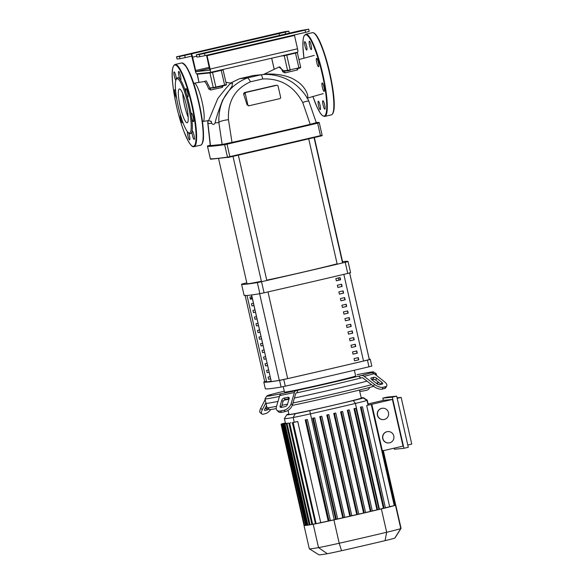 <?xml version="1.0" encoding="UTF-8"?>
<svg xmlns="http://www.w3.org/2000/svg" width="584" height="584" viewBox="0 0 584 584"><rect width="100%" height="100%" fill="white"/><g stroke="black" fill="none" stroke-linecap="round" stroke-linejoin="round"><path stroke-width="0.88" d="M247.025 295.475L266.698 382.053A161.272 3.657 167.2 0 1 264.771 381.914L245.076 295.212M349.612 272.764L369.307 359.467A161.272 3.657 167.2 0 1 369.292 359.54L363.525 361.043A230.315 5.227 167.2 0 1 287.671 378.607L279.313 380.374A161.272 3.657 167.2 0 1 271.297 381.578L251.616 294.957M349.488 338.589L349.991 340.808A230.315 5.227 -12.8 0 0 354.24 339.808L353.736 337.589A230.315 5.227 167.2 0 1 349.488 338.589M354.24 339.808L353.992 339.837A228.95 5.198 167.2 0 1 349.984 340.779M353.495 337.647L353.992 339.837M350.999 345.253L351.51 347.48A230.315 5.227 -12.8 0 0 355.758 346.48L355.254 344.253A230.315 5.227 167.2 0 1 350.999 345.253M355.758 346.48L355.51 346.502A228.95 5.198 167.2 0 1 351.502 347.451M355.014 344.312L355.51 346.502M338.881 291.898L339.384 294.124A230.315 5.227 -12.8 0 0 343.64 293.124L343.129 290.898A230.315 5.227 167.2 0 1 338.881 291.898M343.64 293.124L343.385 293.146A228.95 5.198 167.2 0 1 339.377 294.095M342.888 290.956L343.385 293.146M341.91 305.242L342.414 307.461A230.315 5.227 -12.8 0 0 346.67 306.461L346.159 304.242A230.315 5.227 167.2 0 1 341.91 305.242M346.67 306.461L346.414 306.49A228.95 5.198 167.2 0 1 342.406 307.432M345.918 304.293L346.414 306.49M352.517 351.926L353.021 354.152A230.315 5.227 -12.8 0 0 357.277 353.152L356.766 350.926A230.315 5.227 167.2 0 1 352.517 351.926M357.277 353.152L357.021 353.174A228.95 5.198 167.2 0 1 353.013 354.116M356.525 350.984L357.021 353.174M347.969 331.916L348.48 334.143A230.315 5.227 -12.8 0 0 352.729 333.143L352.225 330.916A230.315 5.227 167.2 0 1 347.969 331.916M352.729 333.143L352.481 333.165A228.95 5.198 167.2 0 1 348.473 334.106M351.977 330.975L352.481 333.165M346.458 325.244L346.962 327.471A230.315 5.227 -12.8 0 0 351.21 326.471L350.707 324.244A230.315 5.227 167.2 0 1 346.458 325.244M351.21 326.471L350.962 326.493A228.95 5.198 167.2 0 1 346.954 327.442M350.466 324.303L350.962 326.493M340.392 298.57L340.903 300.796A230.315 5.227 -12.8 0 0 345.151 299.796L344.648 297.57A230.315 5.227 167.2 0 1 340.392 298.57M345.151 299.796L344.903 299.818A228.95 5.198 167.2 0 1 340.895 300.76M344.407 297.628L344.903 299.818M348.181 313.133L347.677 310.907A230.315 5.227 167.2 0 1 343.428 311.907L343.932 314.134A230.315 5.227 -12.8 0 0 348.181 313.133L347.933 313.155A228.95 5.198 167.2 0 1 343.925 314.097M347.436 310.965L347.933 313.155M337.362 285.233L337.873 287.452A230.315 5.227 -12.8 0 0 342.122 286.452L341.618 284.233A230.315 5.227 167.2 0 1 337.362 285.233M342.122 286.452L341.874 286.481A228.95 5.198 167.2 0 1 337.866 287.423M341.37 284.291L341.874 286.481M349.699 319.798L349.195 317.579A230.315 5.227 167.2 0 1 344.94 318.579L345.443 320.798A230.315 5.227 -12.8 0 0 349.699 319.798L349.444 319.828A228.95 5.198 167.2 0 1 345.436 320.769M348.947 317.638L349.444 319.828M335.851 278.561L336.355 280.787A230.315 5.227 -12.8 0 0 340.603 279.787L340.1 277.561A230.315 5.227 167.2 0 1 335.851 278.561M340.603 279.787L340.355 279.809A228.95 5.198 167.2 0 1 336.347 280.751M339.859 277.619L340.355 279.809M354.035 358.598L354.539 360.817A230.315 5.227 -12.8 0 0 358.788 359.817L358.284 357.598A230.315 5.227 167.2 0 1 354.035 358.598M358.788 359.817L358.539 359.846A228.95 5.198 167.2 0 1 354.532 360.788M358.043 357.649L358.539 359.846M208.371 49.764L202.195 51.18L208.371 49.764M265.18 36.602L259.011 38.018L265.18 36.602M282.926 34.821L276.758 36.23L282.926 34.821M226.118 47.976L219.942 49.392L226.118 47.976M182.376 55.757L188.552 54.341L182.376 55.757M200.538 53.925L206.707 52.509L200.538 53.925M302.804 30.244L296.628 31.66L302.804 30.244M284.642 32.069L278.473 33.485L284.642 32.069M180.011 58.721L185.201 57.626L184.697 55.407L179.5 56.502L180.011 58.721L177.076 59.02L176.572 56.794L179.5 56.502M279.627 35.42A3.424 0.62 -103 0 0 278.656 33.646L184.697 55.407M278.656 33.646L285.211 32.127L285.642 34.025M176.572 56.794L280.634 32.587L285.824 31.492L288.832 31.2L285.211 32.127M267.056 35.989L276.239 33.784L267.071 36.055M192.165 53.195L198.655 51.888L192.209 53.385M176.492 56.794L177.076 59.02M305.571 32.354L309.192 31.426L308.688 29.2L305.06 30.127L305.571 32.354L205.057 55.626L204.546 53.407L199.356 54.502L199.859 56.721L205.057 55.626M206.495 52.356A3.424 0.62 77 0 1 206.51 52.348L300.483 30.587L308.688 29.2M293.927 32.105A3.424 0.62 -103 0 0 293.913 32.113L206.51 52.348A3.424 0.62 77 0 1 206.524 52.348L196.348 54.794L199.356 54.502M204.546 53.407L305.06 30.127M293.015 32.806L286.525 34.106L293.015 32.806M218.124 50.005L208.941 52.217L218.124 50.005M199.859 56.721L196.925 57.02L196.421 54.794M196.348 54.794L196.925 57.02M210.269 72.438L297.65 52.202A3.424 0.62 -103 0 0 297.665 52.195A3.424 0.62 -103 0 0 297.512 48.8L294.387 34.945M209.298 67.343L195.662 70.496L192.632 57.159A3.424 0.62 77 0 0 191.253 53.889L191.756 56.108L185.201 57.626M195.662 70.496L196.122 71.591L209.744 70.219L206.663 55.743A3.424 0.62 77 0 1 206.561 55.283M206.977 55.181L210.101 69.043A3.424 0.62 77 0 1 210.255 72.438L196.626 73.81A3.424 0.62 77 0 1 195.246 70.54L191.756 56.108M210.255 72.438A3.424 0.62 77 0 1 210.24 72.438L297.665 52.195M230.855 83.351C229.921 83.607 225.592 88.629 217.876 98.433L208.634 120.567L202.998 121.465A19.637 3.54 -103 0 0 202.122 101.974A19.637 3.54 -103 0 0 194.224 83.191A19.637 3.54 -103 0 0 194.136 83.205L204.057 81.556C205.254 81.592 206.794 84.038 208.671 88.899L210.693 90.009L222.394 87.388A1.139 0.526 76.5 0 1 222.051 86.074M306.958 98.236C309.425 98.462 306.768 86.899 295.884 80.607C285.883 73.555 268.275 73.547 263.786 74.329L279.269 66.89C280.211 66.868 281.393 68.51 282.802 71.817L284.948 72.898L297.351 69.963L298.366 68.145M280.619 97.287A1.139 1.124 -95.8 0 1 279.78 98.652L249.186 105.733A1.139 1.124 -95.8 0 1 247.842 104.872L245.316 93.761A1.139 1.124 -95.8 0 1 246.156 92.396L276.743 85.308A1.139 1.124 -95.8 0 1 278.094 86.169L280.619 97.287M248.915 105.646L247.112 104.952L243.564 93.936L244.309 92.579A133.283 3.022 -12.8 0 0 274.903 85.498L276.882 85.286M316.119 122.677L310.228 124.304A145.942 3.314 167.2 0 1 232.009 142.416L222.154 144.438L210.291 145.613L207.78 123.202A11.403 2.292 0 0 0 207.977 123.633L208.043 120.618M316.309 122.684L308.885 101.331A11.403 1.796 -25.5 0 1 308.885 101.346M282.802 71.817A1.139 0.803 156.5 0 0 283.707 70.781L278.904 67.014M284.948 72.898L284.51 71.102L288.043 70.744A0.453 0.445 -95.8 0 1 287.562 70.394L283.707 70.781L284.569 71.095M297.351 69.963L297.066 68.708M210.547 88.272L210.693 90.009M222.394 87.388L223.168 85.622M198.962 82.242L197.137 74.219L209.933 72.927L213.262 87.6L209.86 87.943L213.751 87.95A0.453 0.445 84.2 0 0 213.802 87.943L226.037 85.111M204.02 81.563L206.276 80.884L209.86 87.943A1.139 0.65 -20.4 0 1 208.671 88.899M232.271 83.454L232.155 86.001L222.701 99.981C218.744 110.033 216.211 117.676 215.102 122.91C214.058 124.845 212.934 124.961 211.737 123.253L210.89 121.1M250.521 81.789A11.403 2.431 70.4 0 0 247.171 77.949C227.702 86.359 218.263 101.222 218.861 122.53A11.403 2.54 -4.6 0 1 228.468 119.705C227.599 101.412 234.951 88.775 250.521 81.789L262.756 78.957C280.539 78.219 293.861 86.067 302.716 102.514A11.403 1.796 -25.5 0 1 308.885 101.331C306.104 94.396 297.227 84.556 289.226 80.504C284.16 77.285 271.896 73.329 261.588 74.686L247.171 77.949L239.549 78.716L253.339 75.519L261.596 74.686M230.315 83.183L239.549 78.716A11.403 1.599 70.6 0 0 239.484 78.73L253.332 75.526L260.96 74.752A11.403 1.657 83.4 0 1 262.756 78.957M302.716 102.514L310.228 124.304M232.009 142.416L228.468 119.705M215.102 122.91L218.861 122.53L222.154 144.438M210.481 145.613L207.977 123.633L211.737 123.253M338.355 277.969L338.815 279.999L340.326 279.692M218.591 158.673L247.003 283.729A49.027 1.11 -12.8 0 0 247.835 283.751A49.027 1.11 -12.8 0 0 261.384 281.276M266.749 280.167A49.027 1.11 -12.8 0 0 337.107 263.8M342.355 262.194A49.027 1.11 -12.8 0 0 342.625 262.012L314.345 137.539M251.441 296.708L251.821 298.373L252.303 298.256M250.295 298.672L251.821 298.373M354.357 370.241L355.649 375.943A36.485 0.825 167.2 0 1 323.478 384.097A36.485 0.825 167.2 0 1 285.109 392.127A36.485 0.825 167.2 0 1 284.488 392.112L283.247 386.637M265.297 388.659L263.778 381.987L265.297 388.659A241.864 5.49 -12.8 0 0 281.101 387.068L285.277 386.185A241.864 5.49 -12.8 0 0 368.964 366.803L371.811 366.058L370.3 359.386L367.453 360.138A241.864 5.49 167.2 0 1 283.758 379.512L279.59 380.396A241.864 5.49 167.2 0 1 263.778 381.987L266.078 381.374M255.463 312.163L253.463 312.601L252.96 310.381L254.96 309.943M253.456 312.571L255.449 312.111M261.522 338.844L259.522 339.282L259.019 337.056L261.019 336.618M259.515 339.253L261.515 338.786M270.618 378.855L268.618 379.293L268.107 377.074L270.107 376.636M268.611 379.264L270.604 378.804M269.1 372.19L267.1 372.628L266.596 370.402L268.596 369.964M267.092 372.599L269.085 372.132M267.589 365.518L265.589 365.956L265.078 363.737L267.078 363.299M265.581 365.927L267.574 365.467M266.07 358.853L264.07 359.291L263.567 357.065L265.567 356.627M264.063 359.255L266.056 358.795M264.552 352.181L262.552 352.619L262.048 350.393L264.048 349.955M262.544 352.59L264.545 352.13M263.041 345.509L261.041 345.947L260.537 343.728L262.537 343.29M261.033 345.918L263.026 345.458M253.945 305.498L251.945 305.936L251.441 303.709L253.441 303.271M251.938 305.906L253.938 305.439M260.011 332.172L258.011 332.61L257.5 330.391L259.5 329.953M258.004 332.581L259.997 332.121M258.493 325.507L256.493 325.938L255.989 323.719L257.989 323.281M256.486 325.909L258.478 325.449M252.434 298.826L250.434 299.263L249.93 297.037L251.93 296.606M250.427 299.234L252.419 298.774M256.982 318.835L254.982 319.273L254.471 317.046L256.471 316.608M254.974 319.244L256.967 318.784M251.558 294.964L271.297 381.578M266.698 382.053L271.122 381.082M342.545 261.647A241.864 5.49 167.2 0 1 348.071 261.574L345.232 262.318A241.864 5.49 167.2 0 1 261.537 281.7L257.361 282.576A241.864 5.49 167.2 0 1 241.557 284.167L244.404 283.423A241.864 5.49 167.2 0 1 246.806 282.853M244.083 295.285L241.557 284.167L244.083 295.285A241.864 5.49 -12.8 0 0 259.887 293.694L264.063 292.81A241.864 5.49 -12.8 0 0 347.75 273.429L350.597 272.684L348.071 261.574L350.597 272.684M369.227 359.123A241.864 5.49 167.2 0 1 370.3 359.386L371.811 366.058M374.848 374.213A57.013 1.292 -12.8 0 0 376.169 373.621A57.013 1.292 -12.8 0 0 376.147 373.592L373.417 371.877A54.728 1.241 167.2 0 1 368.555 373.548L361.292 375.592A4.562 3.752 75.3 0 1 364.19 376.351L374.41 384.36L373.468 386.206L363.248 378.191A2.278 1.876 -104.7 0 0 361.803 377.819L360.89 378.009L358.525 376.176L361.292 375.592M296.993 392.806L296.373 392.966A2.278 1.292 78.1 0 0 295.635 393.85L292.372 404.989L291.131 403.646L294.394 392.514A4.562 2.591 -101.9 0 1 295.869 390.747L297.76 390.251L296.993 392.806A57.013 1.292 -12.8 0 0 360.89 378.009M295.869 390.747L283.065 393.346A54.728 1.241 167.2 0 1 266.706 396.12L264.99 398.85A57.013 1.292 -12.8 0 0 264.983 398.879A57.013 1.292 -12.8 0 0 265.946 398.901A57.013 1.292 -12.8 0 0 279.444 396.485M266.961 403.347A57.013 1.292 -12.8 0 0 277.999 401.42A57.013 1.292 167.2 0 1 266.961 403.347A57.013 1.292 167.2 0 1 265.99 403.325A57.013 1.292 -12.8 0 0 266.961 403.347M283.912 400.23A57.013 1.292 -12.8 0 0 288.992 399.171A57.013 1.292 167.2 0 1 283.912 400.23M294.416 398.025A57.013 1.292 -12.8 0 0 367.015 381.148A57.013 1.292 167.2 0 1 294.416 398.025M371.957 379.819A57.013 1.292 -12.8 0 0 374.001 379.235A57.013 1.292 167.2 0 1 371.957 379.819M371.263 377.957L373.767 377.3A2.278 0.949 -153 0 1 376.68 378.271L381.929 382.389A2.278 0.949 -153 0 1 382.71 383.754A2.278 0.949 -153 0 1 382.33 384.016L379.826 384.674A2.278 0.949 -153 0 1 376.914 383.703L371.665 379.585A2.278 0.949 -153 0 1 370.884 378.22A2.278 0.949 -153 0 1 371.263 377.957L370.891 378.68M381.111 384.338A2.278 0.949 27 0 0 380.987 384.236L375.738 380.118A2.278 0.949 27 0 0 372.826 379.147L371.541 379.483M284.152 398.054L287.824 397.281A2.278 1.365 137.1 0 1 288.971 397.536A2.278 1.365 137.1 0 1 289.131 398.697L287.452 404.42A2.278 1.365 137.1 0 1 285.087 406.61L281.415 407.384A2.278 1.365 137.1 0 1 280.276 407.136A2.278 1.365 137.1 0 1 280.108 405.968L281.787 400.244A2.278 1.365 137.1 0 1 284.152 398.054L285.393 399.398A2.278 1.365 -42.9 0 0 283.028 401.588L281.349 407.311A2.278 1.365 -42.9 0 0 281.327 407.406M289.16 398.602A2.278 1.365 -42.9 0 0 289.065 398.624L285.393 399.398M268.917 408.99A2.278 0.876 -51.9 0 1 267.684 409.829L265.18 410.486A2.278 0.876 -51.9 0 1 264.713 410.435A2.278 0.876 -51.9 0 1 264.866 408.968L266.53 405.705M264.946 408.815L266.027 408.53A2.278 0.876 128.1 0 0 267.1 407.844M373.468 386.206A6.84 2.854 27 0 0 382.199 389.119L384.703 388.462A6.84 2.854 27 0 0 385.827 387.674L386.769 385.827A6.84 2.854 -153 0 0 384.433 381.732L374.213 373.724A4.562 3.752 -104.7 0 0 371.322 372.964M382.199 389.119L383.141 387.272A6.84 2.854 -153 0 1 374.41 384.36M383.141 387.272L385.644 386.615L384.703 388.462M386.769 385.827A6.84 2.854 -153 0 1 385.644 386.615M281.174 393.842A4.562 2.591 78.1 0 0 279.7 395.609L276.436 406.741A6.84 4.088 137.1 0 0 276.933 410.238L278.174 411.574A6.84 4.088 -42.9 0 0 281.597 412.333L285.277 411.559A6.84 4.088 -42.9 0 0 292.372 404.989M281.597 412.333L280.356 410.997A6.84 4.088 137.1 0 1 276.933 410.238M280.356 410.997L284.028 410.224L285.277 411.559M291.131 403.646A6.84 4.088 137.1 0 1 284.028 410.224M284.284 391.207A54.728 1.241 167.2 0 0 281.612 391.879L278.845 392.463A4.562 3.752 -104.7 0 0 278.699 392.492A4.562 3.752 -104.7 0 0 278.553 392.536M267.435 395.769A4.562 3.752 75.3 0 1 268.669 395.12A4.562 3.752 75.3 0 1 268.815 395.091L271.589 394.507A54.728 1.241 167.2 0 0 266.706 396.12M260.705 408.326A6.84 2.635 128.1 0 0 260.245 412.727L261.902 414.027A6.84 2.635 -51.9 0 1 262.362 409.625L260.705 408.326L265.151 399.617M270.793 409.494A6.84 2.635 -51.9 0 1 265.8 413.523L263.296 414.18A6.84 2.635 -51.9 0 1 261.902 414.027M265.866 402.763L262.362 409.625M358.963 374.213A4.562 2.591 -101.9 0 1 359.036 374.198L357.072 374.709A54.728 1.241 167.2 0 1 373.417 371.877M358.525 376.176A54.728 1.241 167.2 0 1 297.76 390.251M359.036 374.198A4.562 2.591 -101.9 0 1 359.627 374.191M369.322 387.506A6.84 3.869 16.3 0 1 369.234 388.207A6.84 3.869 16.3 0 1 366.394 390.302L362.722 391.076A6.84 3.869 16.3 0 1 359.686 391.149M359.437 390.046L361.255 398.047A37.055 0.839 167.2 0 1 328.58 406.333A37.055 0.839 167.2 0 1 289.613 414.479A37.055 0.839 167.2 0 1 288.985 414.465L288.058 410.377M378.06 381.943L378.191 382.513A57.013 1.292 167.2 0 1 378.184 382.542A57.013 1.292 167.2 0 1 376.366 383.272M371.504 384.666A57.013 1.292 167.2 0 1 292.956 402.996M287.54 404.135A57.013 1.292 167.2 0 1 281.948 405.281M276.553 406.34A57.013 1.292 167.2 0 1 267.968 407.793A57.013 1.292 167.2 0 1 267.027 407.8A57.013 1.292 167.2 0 1 267.005 407.771L264.983 398.879M267.027 407.8L269.75 409.515A54.728 1.241 -12.8 0 0 270.655 409.508A54.728 1.241 -12.8 0 0 276.232 408.618M393.806 435.985A5.701 5.606 -95.8 0 1 388.915 442.928A5.701 5.606 -95.8 0 1 382.878 438.518A5.701 5.606 -95.8 0 1 387.769 431.583A5.701 5.606 -95.8 0 1 393.806 435.985M388.827 442.935A5.701 5.606 -95.8 0 1 382.71 438.533A5.701 5.606 -95.8 0 1 387.688 431.591M388.499 412.647A5.701 5.606 -95.8 0 1 383.608 419.582A5.701 5.606 -95.8 0 1 377.578 415.173A5.701 5.606 -95.8 0 1 382.469 408.238A5.701 5.606 -95.8 0 1 388.499 412.647M383.527 419.589A5.701 5.606 -95.8 0 1 377.41 415.195A5.701 5.606 -95.8 0 1 382.381 408.245M392.309 397.171L396.682 396.156L387.192 397.113L382.819 398.127L392.309 397.171L403.931 448.3L394.441 449.257L394.185 448.162M396.682 396.156L408.296 447.293L403.931 448.3M383.338 400.398L382.819 398.127M382.389 450.899L403.011 446.118L392.404 399.434L383.739 400.31L368.102 403.931M368.059 405.172L392.404 399.434M397.178 398.332L401.142 397.412L411.749 444.096L407.785 445.015M368.037 405.077A21.097 0.482 -12.8 0 0 368.066 405.062A91.33 2.073 -12.8 0 0 368.314 404.836L367.248 400.171A91.33 2.073 -12.8 0 0 367.219 400.128L363.401 397.726A88.133 2 167.2 0 1 363.197 397.981A17.9 0.409 167.2 0 1 353.349 400.558A88.133 2 167.2 0 1 309.717 410.661A17.9 0.409 167.2 0 1 295.285 413.706A88.133 2 167.2 0 1 286.824 414.706A88.133 2 167.2 0 1 287.051 414.538A17.9 0.409 167.2 0 1 288.868 413.968M397.062 397.821L401.142 397.412M383.308 450.461L395.682 504.926A95.885 2.175 167.2 0 1 395.74 504.977A95.885 2.175 167.2 0 1 395.66 505.102L394.755 505.328M383.286 450.636L395.66 505.102A95.885 2.175 167.2 0 1 395.485 505.218A25.652 0.584 167.2 0 1 394.769 505.481L389.659 506.678A21.097 0.482 167.2 0 1 385.418 507.795M286.824 414.706L284.415 418.524A91.33 2.073 -12.8 0 0 284.401 418.575A91.33 2.073 -12.8 0 0 293.19 417.487A21.097 0.482 -12.8 0 0 310.199 413.903A91.33 2.073 -12.8 0 0 355.401 403.434A21.097 0.482 -12.8 0 0 367.007 400.39A91.33 2.073 -12.8 0 0 367.248 400.171M362.452 406.778L385.447 507.919L383.403 508.299A21.097 0.482 167.2 0 1 379.447 509.255A91.33 2.073 167.2 0 1 378.95 509.372M383.403 508.299L360.416 407.143A21.097 0.482 -12.8 0 0 361.584 406.858L360.416 407.143M389.659 506.678L366.679 405.522A21.097 0.482 -12.8 0 0 367.19 405.369L371.804 404.318L394.769 505.481A25.652 0.584 167.2 0 1 385.17 508A25.652 0.584 167.2 0 1 381.367 508.912A95.885 2.175 167.2 0 1 378.571 509.576L376.957 509.847A91.33 2.073 167.2 0 1 372.315 510.949M292.234 405.413A54.728 1.241 -12.8 0 0 373.599 386.309M361.204 397.814A88.133 2 167.2 0 1 363.401 397.726M281.897 424.276L285.481 423.269A91.33 2.073 -12.8 0 0 285.525 423.298L285.554 423.429M305.578 525.293L282.379 424.196L281.59 424.356L285.912 423.342A91.33 2.073 -12.8 0 0 286.058 423.342L286.087 423.473M307.14 525.104L306.403 525.271L283.423 424.123L282.627 424.283L286.89 423.283A91.33 2.073 -12.8 0 0 287.138 423.261L287.167 423.393M288.759 423.057L284.189 424.094L288.408 423.108A91.33 2.073 -12.8 0 0 288.759 423.057L288.788 423.188M290.934 422.721L290.474 422.794A91.33 2.073 -12.8 0 0 290.934 422.721L290.963 422.852M293.664 422.261L293.102 422.356A91.33 2.073 -12.8 0 0 293.664 422.261L293.694 422.393M285.437 423.115L281.094 424.13L285.445 423.144M285.401 422.955L281.97 423.758L285.408 422.984M282.379 424.196L286.058 423.342M305.359 525.344L304.571 525.512A95.885 2.175 167.2 0 1 304.052 525.461L304.052 525.461A95.885 2.175 167.2 0 1 304.001 525.403A95.885 2.175 167.2 0 1 304.023 525.33M281.868 424.145L285.525 423.298M304.848 525.293L304.052 525.461L281.072 424.305M306.403 525.271L305.607 525.439A95.885 2.175 167.2 0 1 304.571 525.512L281.59 424.356M283.423 424.123L287.138 423.261M366.679 405.522L371.804 404.318M311.841 524.352L309.257 524.936L286.277 423.78M309.221 524.79L307.169 525.25A95.885 2.175 167.2 0 1 305.622 525.439L282.627 424.283M297.745 421.487L320.733 522.636L315.477 523.841L292.372 422.714L296.738 421.684A21.097 0.482 -12.8 0 0 297.745 421.487L292.372 422.714M315.323 523.717L311.878 524.498L288.897 423.342M376.957 509.847L353.977 408.698A91.33 2.073 -12.8 0 0 355.225 408.399L355.977 408.318L378.972 509.474L378.571 509.576A95.885 2.175 167.2 0 1 371.891 511.161L370.329 511.416L347.341 410.26A91.33 2.073 -12.8 0 0 348.619 409.961L349.349 409.888L372.337 511.044L371.891 511.161A95.885 2.175 167.2 0 1 365.109 512.752L363.584 512.993L340.603 411.844A91.33 2.073 -12.8 0 0 341.896 411.537L342.611 411.472L365.606 512.621L365.109 512.752A95.885 2.175 167.2 0 1 358.226 514.351L356.744 514.584L333.763 413.435A91.33 2.073 -12.8 0 0 335.077 413.129L335.778 413.056L358.773 514.212L358.226 514.351A95.885 2.175 167.2 0 1 351.247 515.964L349.801 516.183L326.821 415.034L328.858 414.655L351.838 515.811L351.247 515.964A95.885 2.175 167.2 0 1 344.166 517.585L342.757 517.796L319.769 416.64L321.828 416.268L344.808 517.417L344.166 517.585A95.885 2.175 167.2 0 1 336.975 519.212L335.603 519.417L312.615 418.268L314.696 417.889L337.676 519.037L336.975 519.212A95.885 2.175 167.2 0 1 333.909 519.906A25.652 0.584 167.2 0 1 329.544 520.877L328.193 521.067L305.213 419.911L307.396 419.524L330.383 520.673L329.544 520.877A25.652 0.584 167.2 0 1 315.477 523.841A25.652 0.584 167.2 0 1 313.221 524.264A95.885 2.175 167.2 0 1 311.936 524.49A95.885 2.175 167.2 0 1 309.294 524.928A95.885 2.175 167.2 0 1 307.191 525.25L284.189 424.094M328.193 521.067A21.097 0.482 167.2 0 1 320.733 522.636M314.696 417.889L313.988 417.954A91.33 2.073 -12.8 0 1 312.615 418.268M330.383 520.673L307.396 419.524L306.666 419.597A21.097 0.482 -12.8 0 1 305.213 419.911M328.858 414.655L328.15 414.728A91.33 2.073 -12.8 0 1 326.821 415.034M344.808 517.417L321.828 416.268L321.12 416.334A91.33 2.073 -12.8 0 1 319.769 416.64M335.778 413.056L333.763 413.435M335.603 519.417A91.33 2.073 167.2 0 1 334.238 519.724A21.097 0.482 167.2 0 1 329.646 520.745M342.757 517.796A91.33 2.073 167.2 0 1 336.968 519.11M349.801 516.183A91.33 2.073 167.2 0 1 344.107 517.49M356.744 514.584A91.33 2.073 167.2 0 1 351.13 515.876M363.584 512.993A91.33 2.073 167.2 0 1 358.751 514.124M370.329 511.416A91.33 2.073 167.2 0 1 365.584 512.526M372.337 511.044L349.356 409.888L347.341 410.26M365.606 512.621L342.625 411.472L340.603 411.844M378.972 509.474L355.992 408.318L353.977 408.698M395.74 504.977L401.047 528.323A95.885 2.175 167.2 0 1 401.033 528.374A95.885 2.175 167.2 0 1 400.785 528.556A25.652 0.584 167.2 0 1 386.674 532.258A95.885 2.175 167.2 0 1 339.209 543.251A25.652 0.584 167.2 0 1 318.528 547.61A95.885 2.175 167.2 0 1 309.337 548.792A95.885 2.175 167.2 0 1 309.301 548.748L304.001 525.403M309.337 548.792L318.886 554.8A87.907 1.993 -12.8 0 0 327.31 553.72A17.673 0.402 -12.8 0 0 341.56 550.712A87.907 1.993 -12.8 0 0 385.068 540.638A17.673 0.402 -12.8 0 0 394.791 538.09A87.907 1.993 -12.8 0 0 395.018 537.922L401.033 528.374M361.328 546.201L355.707 547.5M182.726 93.571A17.352 3.132 -103 0 0 184.5 105.178A17.352 3.132 -103 0 0 188.194 117.172M186.413 105.558A17.352 3.132 -103 0 0 179.354 88.972A17.352 3.132 -103 0 0 180.135 106.193A17.352 3.132 -103 0 0 187.187 122.786A17.352 3.132 -103 0 0 186.413 105.558M188.544 132.729L189.596 133.407A28.733 5.183 -103 0 0 192.019 131.356A28.733 5.183 -103 0 0 191.384 115.909A28.733 5.183 -103 0 0 189.347 105.149A28.733 5.183 -103 0 0 186.515 94.469A4.336 0.781 -103 0 0 187.836 97.002A4.336 0.781 -103 0 0 187.851 97.002A4.336 0.781 -103 0 0 187.647 92.652A4.336 0.781 -103 0 0 185.916 88.556A4.336 0.781 -103 0 0 185.894 88.564A4.336 0.781 -103 0 0 186.515 94.469A28.733 5.183 -103 0 0 180.259 79.592A4.336 0.781 -103 0 0 180.646 79.884A4.336 0.781 -103 0 0 180.901 78.592A4.336 0.781 -103 0 0 180.018 73.927A4.336 0.781 -103 0 0 178.697 71.438A4.336 0.781 -103 0 0 178.441 72.73A4.336 0.781 -103 0 0 180.259 79.592A28.733 5.183 -103 0 0 176.85 78.373L176.207 79.439A27.82 5.022 -103 0 0 178.237 106.383A27.82 5.022 -103 0 0 188.544 132.729A27.82 5.022 -103 0 0 188.311 105.368A27.82 5.022 -103 0 0 176.207 79.439M192.019 131.356A28.733 5.183 -103 0 0 192.019 131.349A4.336 0.781 -103 0 0 192.421 135.305A4.336 0.781 -103 0 0 194.18 139.445A4.336 0.781 -103 0 0 193.99 135.145A4.336 0.781 -103 0 0 192.224 131.006A4.336 0.781 -103 0 0 192.019 131.349A4.336 0.781 -103 0 0 192.019 131.356M180.31 114.471A4.336 0.781 -103 0 0 180.748 119.121A4.336 0.781 -103 0 0 182.383 122.793A4.336 0.781 -103 0 0 182.398 122.786A4.336 0.781 -103 0 0 182.661 121.786M187.471 131.699A4.336 0.781 -103 0 0 187.391 132.758A4.336 0.781 -103 0 0 188.282 137.422A4.336 0.781 -103 0 0 189.603 139.905A4.336 0.781 -103 0 0 189.858 138.62A4.336 0.781 -103 0 0 188.53 132.714M192.603 120.494A4.336 0.781 -103 0 0 193.457 121.676A4.336 0.781 -103 0 0 193.567 118.953A4.336 0.781 -103 0 0 192.355 114.413A4.336 0.781 -103 0 0 191.501 113.23A4.336 0.781 -103 0 0 191.384 115.909A4.336 0.781 -103 0 0 192.603 120.494M176.332 79.234A4.336 0.781 -103 0 0 175.879 76.044A4.336 0.781 -103 0 0 174.112 71.905A4.336 0.781 -103 0 0 174.309 76.205A4.336 0.781 -103 0 0 175.85 80.256M175.609 90.659A4.336 0.781 -103 0 0 174.842 89.673A4.336 0.781 -103 0 0 174.733 92.396A4.336 0.781 -103 0 0 175.937 96.937A4.336 0.781 -103 0 0 176.594 98.046M318.061 102.499A4.336 0.781 77 0 1 318.317 101.207A4.336 0.781 77 0 1 319.638 103.689A4.336 0.781 77 0 1 320.528 108.354A4.336 0.781 77 0 1 320.273 109.646A4.336 0.781 77 0 1 318.952 107.164A4.336 0.781 77 0 1 318.061 102.499M323.091 105.047A4.336 0.781 77 0 1 322.894 100.747A4.336 0.781 77 0 1 324.66 104.886A4.336 0.781 77 0 1 324.85 109.186A4.336 0.781 77 0 1 323.091 105.047M323.273 90.235A4.336 0.781 77 0 1 322.061 85.695A4.336 0.781 77 0 1 322.171 82.972A4.336 0.781 77 0 1 323.025 84.147A4.336 0.781 77 0 1 324.229 88.688A4.336 0.781 77 0 1 324.127 91.411A4.336 0.781 77 0 1 323.273 90.235M318.499 66.744A4.336 0.781 77 0 1 316.769 62.649A4.336 0.781 77 0 1 316.564 58.298A4.336 0.781 77 0 1 316.586 58.298A4.336 0.781 77 0 1 318.317 62.393A4.336 0.781 77 0 1 318.521 66.744A4.336 0.781 77 0 1 318.499 66.744M311.571 48.333A4.336 0.781 77 0 1 311.316 49.625A4.336 0.781 77 0 1 309.994 47.136A4.336 0.781 77 0 1 309.104 42.471A4.336 0.781 77 0 1 309.367 41.179A4.336 0.781 77 0 1 310.681 43.669A4.336 0.781 77 0 1 311.571 48.333M306.542 45.786A4.336 0.781 77 0 1 306.739 50.085A4.336 0.781 77 0 1 304.979 45.939A4.336 0.781 77 0 1 304.782 41.639A4.336 0.781 77 0 1 306.542 45.786M279.313 380.374L259.632 293.737M349.626 272.976L369.292 359.54M363.525 361.043L343.837 274.356M267.983 291.92L287.671 378.607M297.512 48.8L210.101 69.043M192.632 57.159L196.669 56.225M196.122 71.591L209.554 68.481M207.072 55.706L294.475 35.463M202.918 121.479A19.637 3.54 -103 0 0 202.998 121.465L202.487 121.582M247.842 104.872L247.112 104.952M243.564 93.936L245.316 93.761M246.156 92.396L244.309 92.579M274.903 85.498L276.743 85.308M320.47 135.649L320.455 136.108L321.755 135.773A0.453 0.453 90 0 0 322.098 135.232L320.47 135.649A578.357 13.118 167.2 0 1 229.855 156.636L229.906 157.081A577.904 13.111 -12.8 0 0 320.455 136.108C321.886 135.911 322.441 135.619 322.105 135.225L319.266 122.771A0.453 0.453 90 0 0 318.725 122.428L317.426 122.771A577.904 13.111 167.2 0 1 226.877 143.737L227.023 144.182A578.357 13.118 -12.8 0 0 317.645 123.195L320.47 135.649M226.877 143.737L224.979 144.138A0.453 0.438 82 0 0 224.65 144.686L227.475 157.132A578.357 13.118 167.2 0 1 210.364 158.855L207.532 146.409A578.357 13.118 -12.8 0 0 224.65 144.686L227.023 144.182L229.855 156.636L227.475 157.132A0.453 0.438 82 0 0 228.008 157.476L320.463 136.108M210.802 159.213L210.349 158.855A0.453 0.453 90 0 0 210.802 159.213L229.906 157.081M317.426 122.771L317.645 123.195L319.28 122.779L322.105 135.225M207.875 145.861A0.453 0.453 90 0 0 207.532 146.409L207.517 146.409C207.189 146.015 207.736 145.723 209.167 145.525L209.167 145.525A577.904 13.111 167.2 0 1 210.211 145.277L207.875 145.861A577.904 13.111 167.2 0 0 224.979 144.138M316.272 122.516A577.904 13.111 167.2 0 1 318.725 122.428M290.175 70.299L288.043 70.744A0.453 0.445 -95.8 0 0 288.094 70.737L290.175 70.299L290.153 69.846L287.562 70.394L284.226 55.721L297.336 52.684M281.065 56.042L284.226 55.721A0.453 0.445 84.2 0 1 284.364 55.276M271.706 58.21L274.181 69.124M300.672 67.357L298.92 68.277L298.899 67.824L290.153 69.846L286.656 54.743M296.854 52.334L297.373 52.684L300.709 67.357L298.899 67.824L295.402 52.721M298.92 68.277L300.337 67.905M210.109 72.453A0.453 0.445 -95.8 0 0 209.933 72.927L212.532 72.38L215.861 87.052L213.262 87.6A0.453 0.445 84.2 0 0 213.751 87.95L224.621 85.483L224.606 85.03L215.861 87.052L215.883 87.505M226.373 84.563L224.606 85.03L221.27 70.357L223.044 69.89M197.312 73.745A0.453 0.445 84.2 0 0 197.137 74.219L197.137 74.219M221.102 69.927L221.27 70.357L212.532 72.38L212.364 71.949M253.332 75.526A11.403 2.482 83.4 0 1 253.339 75.519L253.96 75.453L253.332 75.526M279.59 380.396L281.101 387.068M257.361 282.576L259.887 293.694M285.277 386.185L283.758 379.512M367.453 360.138L368.964 366.803M264.063 292.81L261.537 281.7M345.232 262.318L347.75 273.429M372.826 379.147L373.767 377.3M375.738 380.118L376.68 378.271M380.987 384.236L381.929 382.389M289.065 398.624L287.824 397.281M281.349 407.311L280.108 405.968M283.028 401.588L281.787 400.244M265.18 410.486L264.552 409.997M267.684 409.829L266.027 408.53M364.19 376.351L374.213 373.724M279.7 395.609L294.394 392.514M268.815 395.091L278.845 392.463M395.12 505.24L382.754 450.811M368.066 405.062L367.007 400.39L363.197 397.981M379.447 509.255L355.401 403.434L353.349 400.558M294.27 422.254L293.19 417.487L295.285 413.706M309.717 410.661L334.238 519.724M394.244 505.613L371.263 404.456M310.046 524.768L287.065 423.619M307.958 525.082L284.977 423.933M316.141 523.702L293.161 422.546M312.666 524.337L289.686 423.181M337.661 519.037L314.681 417.889M336.355 519.344L313.367 418.188M329.055 520.979L306.074 419.823M351.823 515.811L328.843 414.662M350.517 516.11L327.536 414.961M343.487 517.723L320.499 416.567M357.444 514.511L334.464 413.363M371.015 511.343L348.035 410.194M364.285 512.927L341.297 411.771M384.119 508.226L361.138 407.07M377.651 509.781L354.671 408.625M394.791 538.09L400.785 528.556L395.485 505.218M381.367 508.912L386.674 532.258L385.068 540.638M333.909 519.906L339.209 543.251L341.56 550.712M313.221 524.264L318.528 547.61L327.31 553.72M181.799 62.926A42.187 7.614 -103 0 0 181.624 62.955L181.85 62.919C187.676 65.671 193.311 78.563 198.764 101.587L202.568 122.165L203.502 136.926C203.495 144.722 200.093 145.723 200.655 145.153A42.187 7.614 -103 0 0 198.772 103.288A42.187 7.614 -103 0 0 181.799 62.926M193.932 146.701A42.187 7.614 -103 0 0 194.1 146.672A42.187 7.614 -103 0 0 192.216 104.806A42.187 7.614 -103 0 0 175.244 64.444A42.187 7.614 -103 0 0 175.069 64.474C169.959 66.985 172.178 85.176 176.426 105.733C178.653 115.574 181.208 124.297 184.099 131.904L187.99 140.635C190.669 145.263 192.632 147.285 193.873 146.708L200.655 145.153M176.594 106.434A41.734 7.534 -103 0 0 193.392 146.358A41.734 7.534 -103 0 0 191.698 104.916A41.734 7.534 -103 0 0 174.901 64.992A41.734 7.534 -103 0 0 176.594 106.434M202.013 143.854A41.734 7.534 -103 0 0 198.91 102.251A41.734 7.534 -103 0 0 183.412 63.525M331.325 114.895A42.187 7.614 -103 0 0 329.442 73.029A42.187 7.614 -103 0 0 312.462 32.667A42.187 7.614 -103 0 0 312.294 32.697L312.52 32.66C322.594 31.499 341.56 111.172 331.325 114.895L324.543 116.45L322.244 115.45L320.266 113.062L316.791 106.558L312.871 96.367A41.734 7.534 -103 0 0 324.062 116.099A41.734 7.534 -103 0 0 322.368 74.65A41.734 7.534 -103 0 0 305.571 34.733A41.734 7.534 -103 0 0 303.95 58.064L302.906 46.691L303.147 39.296L303.892 36.179L305.739 34.215A42.187 7.614 -103 0 1 305.906 34.186A42.187 7.614 -103 0 1 322.886 74.54A42.187 7.614 -103 0 1 324.77 116.413A42.187 7.614 -103 0 1 324.594 116.442M332.683 113.595A41.734 7.534 -103 0 0 329.58 71.993A41.734 7.534 -103 0 0 314.082 33.266M288.832 31.2L289.284 33.186M307.096 98.207L323.178 93.63M248.419 105.821L249.047 105.755M316.265 122.509L319.28 122.779M298.935 59.568L314.323 55.378M274.151 69.138L271.669 58.218M225.898 82.3L232.688 83.388M222.562 69.54L223.081 69.89L226.417 84.563L224.621 85.483M197.268 73.745L198.925 82.249M208.627 120.559L211.444 121.589M263.216 74.555L263.661 74.343M193.632 83.322L194.136 83.205M210.349 158.855L207.517 146.409M207.78 123.202L207.853 120.64M230.257 83.176L239.484 78.73M337.202 264.209L308.717 138.846M342.531 262.953L314.053 137.605M250.697 298.592L250.821 299.139M266.822 280.495L238.338 155.14M261.486 281.707L233.009 156.366M376.622 375.607L376.169 373.621M268.669 395.12L278.699 392.492M369.446 387.477L369.234 388.207M377.286 383.965L378.184 382.542M285.474 423.276L284.401 418.575M358.773 514.212L335.785 413.056M385.447 507.919L362.46 406.771M175.069 64.474L181.624 62.955M312.294 32.697L305.739 34.215"/></g></svg>
